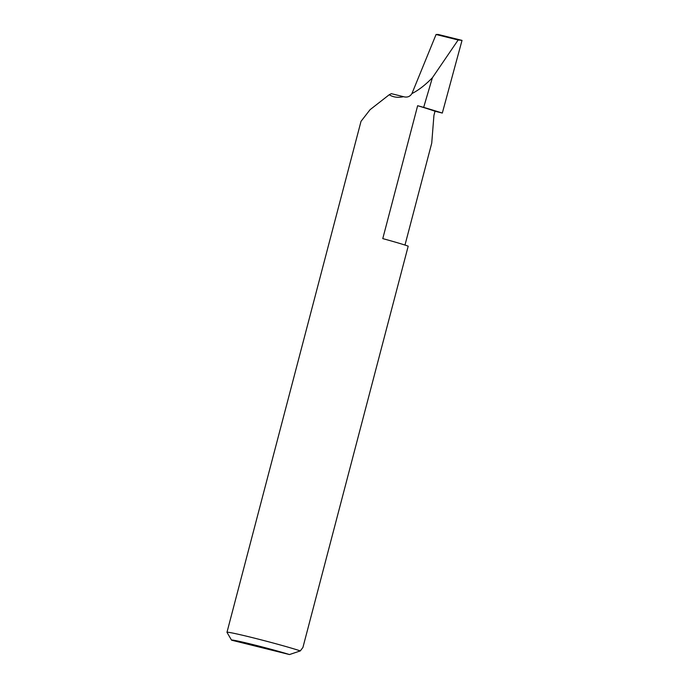 <?xml version="1.0" encoding="UTF-8"?>
<svg xmlns="http://www.w3.org/2000/svg" width="689" height="689" viewBox="0 0 689 689"><rect width="100%" height="100%" fill="white"/><g stroke="black" fill="none" stroke-linecap="round" stroke-linejoin="round"><path stroke-width="1.03" d="M300.309 650.907L289.492 654.55A33.52 1.171 -165.3 0 0 252.992 644.594A33.52 1.171 -165.3 0 0 231.538 640.141L226.982 632.356A39.902 1.395 14.7 0 1 226.974 632.304A39.902 1.395 14.7 0 1 257.118 638.815A39.902 1.395 14.7 0 1 300.309 650.907L302.927 647.445L408.198 246.162A39.902 1.395 -165.3 0 0 408.06 246.111A39.902 1.395 -165.3 0 0 382.774 238.609L417.646 105.71A73.973 2.584 14.7 0 1 435.017 111.248L433.932 115.364L431.727 143.131L404.986 245.069M411.927 93.575C418.55 90.225 425.371 84.945 432.399 77.736L458.151 39.979L462.026 40.384L438.118 34.45L436.068 34.502L411.927 93.575C410.162 96.426 407.621 97.537 404.305 96.891A39.902 1.395 14.7 0 0 403.504 96.684C397.949 97.907 393.186 97.261 389.225 94.746L391.326 93.661L403.504 96.684M417.646 105.71A39.902 1.395 14.7 0 1 423.666 107.372A112.815 3.936 14.7 0 1 442.312 113.056L462.026 40.384M432.399 77.736L423.666 107.372M226.974 632.304L361.019 121.333L370.062 109.697L389.225 94.746M442.312 113.056L435.017 111.248M289.492 654.55L231.573 640.184A33.52 1.171 -165.3 0 1 231.538 640.141M436.068 34.502L458.151 39.979"/></g></svg>
